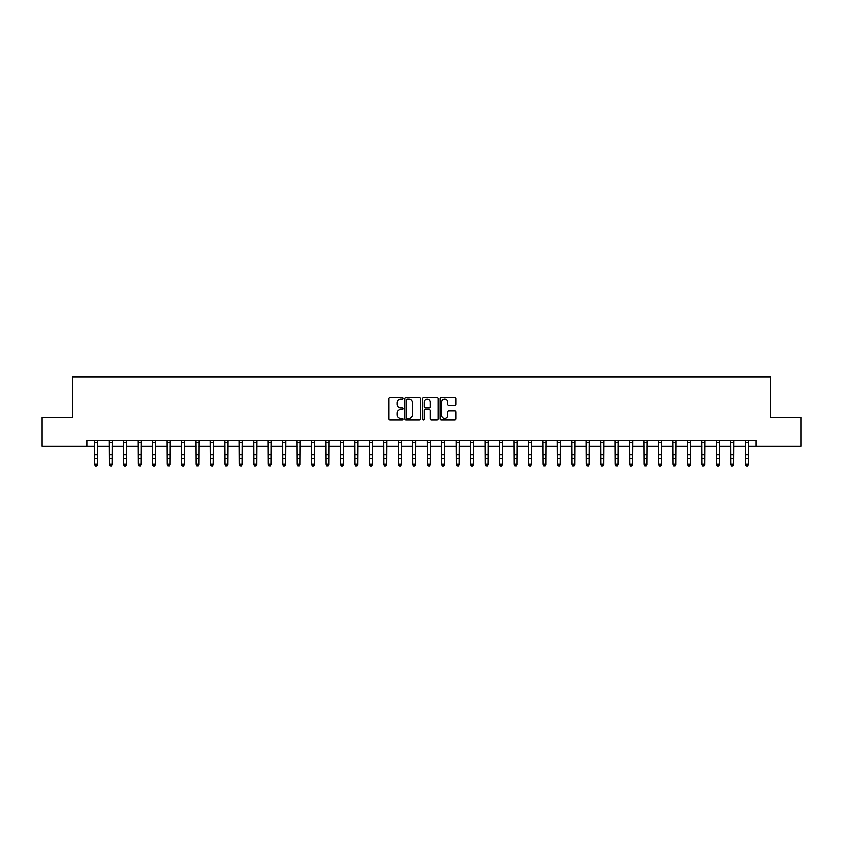 <?xml version="1.0" encoding="UTF-8"?>
<svg xmlns="http://www.w3.org/2000/svg" width="843" height="843" viewBox="0 0 843 843"><rect width="100%" height="100%" fill="white"/><g stroke="black" fill="none" stroke-linecap="round" stroke-linejoin="round"><path stroke-width="1.26" d="M402.996 398.202A0.79 0.79 0 0 0 402.206 397.411L390.14 397.411A1.138 1.138 0 0 0 389.002 398.539L389.002 418.971A1.138 1.138 0 0 0 390.14 420.109L402.206 420.109A0.79 0.79 0 0 0 402.996 419.319A0.79 0.79 0 0 0 402.206 418.518L400.636 418.518A3.635 3.635 0 0 1 397.011 414.893L397.011 413.186A3.635 3.635 0 0 1 400.636 409.55L402.206 409.55A0.79 0.79 0 0 0 402.996 408.76A0.79 0.79 0 0 0 402.206 407.959L400.636 407.959A3.635 3.635 0 0 1 397.011 404.334L397.011 402.627A3.635 3.635 0 0 1 400.636 398.992L402.206 398.992A0.79 0.79 0 0 0 402.996 398.202M454.672 405.409A1.138 1.138 0 0 0 455.81 404.271L455.81 398.539A1.138 1.138 0 0 0 454.672 397.411L441.279 397.411A1.138 1.138 0 0 0 440.151 398.539L440.151 418.971A1.138 1.138 0 0 0 441.279 420.109L454.672 420.109A1.138 1.138 0 0 0 455.81 418.971L455.81 412.048A1.138 1.138 0 0 0 454.672 410.92L448.94 410.92A1.138 1.138 0 0 0 447.812 412.048L447.812 415.483A3.035 3.035 0 0 1 444.777 418.518A3.035 3.035 0 0 1 441.732 415.483L441.732 402.037A3.035 3.035 0 0 1 444.777 398.992A3.035 3.035 0 0 1 447.812 402.037L447.812 404.271A1.138 1.138 0 0 0 448.94 405.409L454.672 405.409M86.966 446.347L42.15 446.347L42.15 417.433L72.509 417.433L72.509 376.958L770.491 376.958L770.491 417.433L800.85 417.433L800.85 446.347L756.034 446.347L756.034 440.562L86.966 440.562L86.966 446.347L94.774 446.347M420.509 398.539A1.138 1.138 0 0 0 419.371 397.411L405.978 397.411A1.138 1.138 0 0 0 404.84 398.539L404.84 418.971A1.138 1.138 0 0 0 405.978 420.109L419.371 420.109A1.138 1.138 0 0 0 420.509 418.971L420.509 398.539M423.629 397.411L437.022 397.411A1.138 1.138 0 0 1 438.16 398.539L438.16 418.971A1.138 1.138 0 0 1 437.022 420.109L431.289 420.109A1.138 1.138 0 0 1 430.151 418.971L430.151 410.689A1.138 1.138 0 0 0 429.024 409.55L425.22 409.55A1.138 1.138 0 0 0 424.082 410.689L424.082 419.319A0.79 0.79 0 0 1 423.291 420.109A0.79 0.79 0 0 1 422.491 419.319L422.491 398.539A1.138 1.138 0 0 1 423.629 397.411M97.662 446.347L109.232 446.347M112.119 446.347L123.689 446.347M126.576 446.347L138.147 446.347M141.034 446.347L152.604 446.347M155.491 446.347L167.062 446.347M169.949 446.347L181.519 446.347M184.406 446.347L195.976 446.347M198.864 446.347L210.434 446.347M213.321 446.347L224.881 446.347M227.779 446.347L239.338 446.347M242.236 446.347L253.796 446.347M256.693 446.347L268.253 446.347M271.151 446.347L282.711 446.347M285.608 446.347L297.168 446.347M300.066 446.347L311.625 446.347M314.523 446.347L326.083 446.347M328.981 446.347L340.54 446.347M343.428 446.347L354.998 446.347M357.885 446.347L369.455 446.347M372.343 446.347L383.913 446.347M386.8 446.347L398.37 446.347M401.257 446.347L412.828 446.347M415.715 446.347L427.285 446.347M430.172 446.347L441.743 446.347M444.63 446.347L456.2 446.347M459.087 446.347L470.657 446.347M473.545 446.347L485.115 446.347M488.002 446.347L499.572 446.347M502.46 446.347L514.019 446.347M516.917 446.347L528.477 446.347M531.375 446.347L542.934 446.347M545.832 446.347L557.392 446.347M560.289 446.347L571.849 446.347M574.747 446.347L586.306 446.347M589.204 446.347L600.764 446.347M603.662 446.347L615.221 446.347M618.119 446.347L629.679 446.347M632.566 446.347L644.136 446.347M647.024 446.347L658.594 446.347M661.481 446.347L673.051 446.347M675.938 446.347L687.509 446.347M690.396 446.347L701.966 446.347M704.853 446.347L716.424 446.347M719.311 446.347L730.881 446.347M733.768 446.347L745.338 446.347M748.226 446.347L756.034 446.347M407.222 398.992A0.79 0.79 0 0 0 406.431 399.793L406.431 417.728A0.79 0.79 0 0 0 407.222 418.518L408.866 418.518A3.635 3.635 0 0 0 412.501 414.893L412.501 402.627A3.635 3.635 0 0 0 408.866 398.992L407.222 398.992M430.151 402.09A3.035 3.035 0 0 0 427.116 399.055A3.035 3.035 0 0 0 424.082 402.09L424.082 406.832A1.138 1.138 0 0 0 425.22 407.959L429.024 407.959A1.138 1.138 0 0 0 430.151 406.832L430.151 402.09M97.799 440.562L97.662 464.778L96.797 466.042L95.638 465.789L96.797 466.042M94.637 440.562L94.774 464.135L97.662 464.135L96.797 465.789M95.638 466.042L94.774 464.778L95.638 465.789M112.256 440.562L112.119 464.778L111.255 466.042L110.096 465.789L111.255 466.042M109.095 440.562L109.232 464.135L112.119 464.135L111.255 465.789M110.096 466.042L109.232 464.778L110.096 465.789M126.713 440.562L126.576 464.778L125.712 466.042L124.553 465.789L125.712 466.042M123.552 440.562L123.689 464.135L126.576 464.135L125.712 465.789M124.553 466.042L123.689 464.778L124.553 465.789M141.171 440.562L141.034 464.778L140.17 466.042L139.011 465.789L140.17 466.042M138.01 440.562L138.147 464.135L141.034 464.135L140.17 465.789M139.011 466.042L138.147 464.778L139.011 465.789M155.628 440.562L155.491 464.778L154.627 466.042L153.468 465.789L154.627 466.042M152.467 440.562L152.604 464.135L155.491 464.135L154.627 465.789M153.468 466.042L152.604 464.778L153.468 465.789M170.086 440.562L169.949 464.778L169.085 466.042L167.926 465.789L169.085 466.042M166.925 440.562L167.062 464.135L169.949 464.135L169.085 465.789M167.926 466.042L167.062 464.778L167.926 465.789M184.543 440.562L184.406 464.778L183.542 466.042L182.383 465.789L183.542 466.042M181.382 440.562L181.519 464.135L184.406 464.135L183.542 465.789M182.383 466.042L181.519 464.778L182.383 465.789M199.001 440.562L198.864 464.778L198 466.042L196.84 465.789L198 466.042M195.839 440.562L195.976 464.135L198.864 464.135L198 465.789M196.84 466.042L195.976 464.778L196.84 465.789M213.458 440.562L213.321 464.778L212.457 466.042L211.298 465.789L212.457 466.042M210.286 440.562L210.434 464.135L213.321 464.135L212.457 465.789M211.298 466.042L210.434 464.778L211.298 465.789M227.916 440.562L227.779 464.778L226.915 466.042L225.755 465.789L226.915 466.042M224.744 440.562L224.881 464.135L227.779 464.135L226.915 465.789M225.755 466.042L224.881 464.778L225.755 465.789M242.373 440.562L242.236 464.778L241.361 466.042L240.213 465.789L241.361 466.042M239.201 440.562L239.338 464.135L242.236 464.135L241.361 465.789M240.213 466.042L239.338 464.778L240.213 465.789M256.83 440.562L256.693 464.778L255.819 466.042L254.67 465.789L255.819 466.042M253.659 440.562L253.796 464.135L256.693 464.135L255.819 465.789M254.67 466.042L253.796 464.778L254.67 465.789M271.288 440.562L271.151 464.778L270.276 466.042L269.128 465.789L270.276 466.042M268.116 440.562L268.253 464.135L271.151 464.135L270.276 465.789M269.128 466.042L268.253 464.778L269.128 465.789M285.745 440.562L285.608 464.778L284.734 466.042L283.585 465.789L284.734 466.042M282.574 440.562L282.711 464.135L285.608 464.135L284.734 465.789M283.585 466.042L282.711 464.778L283.585 465.789M300.203 440.562L300.066 464.778L299.191 466.042L298.043 465.789L299.191 466.042M297.031 440.562L297.168 464.135L300.066 464.135L299.191 465.789M298.043 466.042L297.168 464.778L298.043 465.789M314.66 440.562L314.523 464.778L313.649 466.042L312.49 465.789L313.649 466.042M311.488 440.562L311.625 464.135L314.523 464.135L313.649 465.789M312.49 466.042L311.625 464.778L312.49 465.789M329.118 440.562L328.981 464.778L328.106 466.042L326.947 465.789L328.106 466.042M325.946 440.562L326.083 464.135L328.981 464.135L328.106 465.789M326.947 466.042L326.083 464.778L326.947 465.789M343.565 440.562L343.428 464.778L342.564 466.042L341.404 465.789L342.564 466.042M340.403 440.562L340.54 464.135L343.428 464.135L342.564 465.789M341.404 466.042L340.54 464.778L341.404 465.789M358.022 440.562L357.885 464.778L357.021 466.042L355.862 465.789L357.021 466.042M354.861 440.562L354.998 464.135L357.885 464.135L357.021 465.789M355.862 466.042L354.998 464.778L355.862 465.789M372.48 440.562L372.343 464.778L371.478 466.042L370.319 465.789L371.478 466.042M369.318 440.562L369.455 464.135L372.343 464.135L371.478 465.789M370.319 466.042L369.455 464.778L370.319 465.789M386.937 440.562L386.8 464.778L385.936 466.042L384.777 465.789L385.936 466.042M383.776 440.562L383.913 464.135L386.8 464.135L385.936 465.789M384.777 466.042L383.913 464.778L384.777 465.789M401.394 440.562L401.257 464.778L400.393 466.042L399.234 465.789L400.393 466.042M398.233 440.562L398.37 464.135L401.257 464.135L400.393 465.789M399.234 466.042L398.37 464.778L399.234 465.789M415.852 440.562L415.715 464.778L414.851 466.042L413.692 465.789L414.851 466.042M412.691 440.562L412.828 464.135L415.715 464.135L414.851 465.789M413.692 466.042L412.828 464.778L413.692 465.789M430.309 440.562L430.172 464.778L429.308 466.042L428.149 465.789L429.308 466.042M427.148 440.562L427.285 464.135L430.172 464.135L429.308 465.789M428.149 466.042L427.285 464.778L428.149 465.789M444.767 440.562L444.63 464.778L443.766 466.042L442.607 465.789L443.766 466.042M441.606 440.562L441.743 464.135L444.63 464.135L443.766 465.789M442.607 466.042L441.743 464.778L442.607 465.789M459.224 440.562L459.087 464.778L458.223 466.042L457.064 465.789L458.223 466.042M456.063 440.562L456.2 464.135L459.087 464.135L458.223 465.789M457.064 466.042L456.2 464.778L457.064 465.789M473.682 440.562L473.545 464.778L472.681 466.042L471.522 465.789L472.681 466.042M470.52 440.562L470.657 464.135L473.545 464.135L472.681 465.789M471.522 466.042L470.657 464.778L471.522 465.789M488.139 440.562L488.002 464.778L487.138 466.042L485.979 465.789L487.138 466.042M484.978 440.562L485.115 464.135L488.002 464.135L487.138 465.789M485.979 466.042L485.115 464.778L485.979 465.789M502.597 440.562L502.46 464.778L501.596 466.042L500.436 465.789L501.596 466.042M499.435 440.562L499.572 464.135L502.46 464.135L501.596 465.789M500.436 466.042L499.572 464.778L500.436 465.789M517.054 440.562L516.917 464.778L516.053 466.042L514.894 465.789L516.053 466.042M513.882 440.562L514.019 464.135L516.917 464.135L516.053 465.789M514.894 466.042L514.019 464.778L514.894 465.789M531.511 440.562L531.375 464.778L530.51 466.042L529.351 465.789L530.51 466.042M528.34 440.562L528.477 464.135L531.375 464.135L530.51 465.789M529.351 466.042L528.477 464.778L529.351 465.789M545.969 440.562L545.832 464.778L544.957 466.042L543.809 465.789L544.957 466.042M542.797 440.562L542.934 464.135L545.832 464.135L544.957 465.789M543.809 466.042L542.934 464.778L543.809 465.789M560.426 440.562L560.289 464.778L559.415 466.042L558.266 465.789L559.415 466.042M557.255 440.562L557.392 464.135L560.289 464.135L559.415 465.789M558.266 466.042L557.392 464.778L558.266 465.789M574.884 440.562L574.747 464.778L573.872 466.042L572.724 465.789L573.872 466.042M571.712 440.562L571.849 464.135L574.747 464.135L573.872 465.789M572.724 466.042L571.849 464.778L572.724 465.789M589.341 440.562L589.204 464.778L588.33 466.042L587.181 465.789L588.33 466.042M586.17 440.562L586.306 464.135L589.204 464.135L588.33 465.789M587.181 466.042L586.306 464.778L587.181 465.789M603.799 440.562L603.662 464.778L602.787 466.042L601.639 465.789L602.787 466.042M600.627 440.562L600.764 464.135L603.662 464.135L602.787 465.789M601.639 466.042L600.764 464.778L601.639 465.789M618.256 440.562L618.119 464.778L617.245 466.042L616.085 465.789L617.245 466.042M615.084 440.562L615.221 464.135L618.119 464.135L617.245 465.789M616.085 466.042L615.221 464.778L616.085 465.789M632.714 440.562L632.566 464.778L631.702 466.042L630.543 465.789L631.702 466.042M629.542 440.562L629.679 464.135L632.566 464.135L631.702 465.789M630.543 466.042L629.679 464.778L630.543 465.789M647.161 440.562L647.024 464.778L646.159 466.042L645 465.789L646.159 466.042M643.999 440.562L644.136 464.135L647.024 464.135L646.159 465.789M645 466.042L644.136 464.778L645 465.789M661.618 440.562L661.481 464.778L660.617 466.042L659.458 465.789L660.617 466.042M658.457 440.562L658.594 464.135L661.481 464.135L660.617 465.789M659.458 466.042L658.594 464.778L659.458 465.789M676.075 440.562L675.938 464.778L675.074 466.042L673.915 465.789L675.074 466.042M672.914 440.562L673.051 464.135L675.938 464.135L675.074 465.789M673.915 466.042L673.051 464.778L673.915 465.789M690.533 440.562L690.396 464.778L689.532 466.042L688.373 465.789L689.532 466.042M687.372 440.562L687.509 464.135L690.396 464.135L689.532 465.789M688.373 466.042L687.509 464.778L688.373 465.789M704.99 440.562L704.853 464.778L703.989 466.042L702.83 465.789L703.989 466.042M701.829 440.562L701.966 464.135L704.853 464.135L703.989 465.789M702.83 466.042L701.966 464.778L702.83 465.789M719.448 440.562L719.311 464.778L718.447 466.042L717.288 465.789L718.447 466.042M716.287 440.562L716.424 464.135L719.311 464.135L718.447 465.789M717.288 466.042L716.424 464.778L717.288 465.789M733.905 440.562L733.768 464.778L732.904 466.042L731.745 465.789L732.904 466.042M730.744 440.562L730.881 464.135L733.768 464.135L732.904 465.789M731.745 466.042L730.881 464.778L731.745 465.789M748.363 440.562L748.226 464.778L747.362 466.042L746.203 465.789L747.362 466.042M745.201 440.562L745.338 464.135L748.226 464.135L747.362 465.789M746.203 466.042L745.338 464.778L746.203 465.789M97.662 454.651L94.774 454.651M97.662 458.624L94.774 458.624M97.662 442.438L94.774 442.438M112.119 454.651L109.232 454.651M112.119 458.624L109.232 458.624M112.119 442.438L109.232 442.438M126.576 454.651L123.689 454.651M126.576 458.624L123.689 458.624M126.576 442.438L123.689 442.438M141.034 454.651L138.147 454.651M141.034 458.624L138.147 458.624M141.034 442.438L138.147 442.438M155.491 454.651L152.604 454.651M155.491 458.624L152.604 458.624M155.491 442.438L152.604 442.438M169.949 454.651L167.062 454.651M169.949 458.624L167.062 458.624M169.949 442.438L167.062 442.438M184.406 454.651L181.519 454.651M184.406 458.624L181.519 458.624M184.406 442.438L181.519 442.438M198.864 454.651L195.976 454.651M198.864 458.624L195.976 458.624M198.864 442.438L195.976 442.438M213.321 454.651L210.434 454.651M213.321 458.624L210.434 458.624M213.321 442.438L210.434 442.438M227.779 454.651L224.881 454.651M227.779 458.624L224.881 458.624M227.779 442.438L224.881 442.438M242.236 454.651L239.338 454.651M242.236 458.624L239.338 458.624M242.236 442.438L239.338 442.438M256.693 454.651L253.796 454.651M256.693 458.624L253.796 458.624M256.693 442.438L253.796 442.438M271.151 454.651L268.253 454.651M271.151 458.624L268.253 458.624M271.151 442.438L268.253 442.438M285.608 454.651L282.711 454.651M285.608 458.624L282.711 458.624M285.608 442.438L282.711 442.438M300.066 454.651L297.168 454.651M300.066 458.624L297.168 458.624M300.066 442.438L297.168 442.438M314.523 454.651L311.625 454.651M314.523 458.624L311.625 458.624M314.523 442.438L311.625 442.438M328.981 454.651L326.083 454.651M328.981 458.624L326.083 458.624M328.981 442.438L326.083 442.438M343.428 454.651L340.54 454.651M343.428 458.624L340.54 458.624M343.428 442.438L340.54 442.438M357.885 454.651L354.998 454.651M357.885 458.624L354.998 458.624M357.885 442.438L354.998 442.438M372.343 454.651L369.455 454.651M372.343 458.624L369.455 458.624M372.343 442.438L369.455 442.438M386.8 454.651L383.913 454.651M386.8 458.624L383.913 458.624M386.8 442.438L383.913 442.438M401.257 454.651L398.37 454.651M401.257 458.624L398.37 458.624M401.257 442.438L398.37 442.438M415.715 454.651L412.828 454.651M415.715 458.624L412.828 458.624M415.715 442.438L412.828 442.438M430.172 454.651L427.285 454.651M430.172 458.624L427.285 458.624M430.172 442.438L427.285 442.438M444.63 454.651L441.743 454.651M444.63 458.624L441.743 458.624M444.63 442.438L441.743 442.438M459.087 454.651L456.2 454.651M459.087 458.624L456.2 458.624M459.087 442.438L456.2 442.438M473.545 454.651L470.657 454.651M473.545 458.624L470.657 458.624M473.545 442.438L470.657 442.438M488.002 454.651L485.115 454.651M488.002 458.624L485.115 458.624M488.002 442.438L485.115 442.438M502.46 454.651L499.572 454.651M502.46 458.624L499.572 458.624M502.46 442.438L499.572 442.438M516.917 454.651L514.019 454.651M516.917 458.624L514.019 458.624M516.917 442.438L514.019 442.438M531.375 454.651L528.477 454.651M531.375 458.624L528.477 458.624M531.375 442.438L528.477 442.438M545.832 454.651L542.934 454.651M545.832 458.624L542.934 458.624M545.832 442.438L542.934 442.438M560.289 454.651L557.392 454.651M560.289 458.624L557.392 458.624M560.289 442.438L557.392 442.438M574.747 454.651L571.849 454.651M574.747 458.624L571.849 458.624M574.747 442.438L571.849 442.438M589.204 454.651L586.306 454.651M589.204 458.624L586.306 458.624M589.204 442.438L586.306 442.438M603.662 454.651L600.764 454.651M603.662 458.624L600.764 458.624M603.662 442.438L600.764 442.438M618.119 454.651L615.221 454.651M618.119 458.624L615.221 458.624M618.119 442.438L615.221 442.438M632.566 454.651L629.679 454.651M632.566 458.624L629.679 458.624M632.566 442.438L629.679 442.438M647.024 454.651L644.136 454.651M647.024 458.624L644.136 458.624M647.024 442.438L644.136 442.438M661.481 454.651L658.594 454.651M661.481 458.624L658.594 458.624M661.481 442.438L658.594 442.438M675.938 454.651L673.051 454.651M675.938 458.624L673.051 458.624M675.938 442.438L673.051 442.438M690.396 454.651L687.509 454.651M690.396 458.624L687.509 458.624M690.396 442.438L687.509 442.438M704.853 454.651L701.966 454.651M704.853 458.624L701.966 458.624M704.853 442.438L701.966 442.438M719.311 454.651L716.424 454.651M719.311 458.624L716.424 458.624M719.311 442.438L716.424 442.438M733.768 454.651L730.881 454.651M733.768 458.624L730.881 458.624M733.768 442.438L730.881 442.438M748.226 454.651L745.338 454.651M748.226 458.624L745.338 458.624M748.226 442.438L745.338 442.438"/></g></svg>
